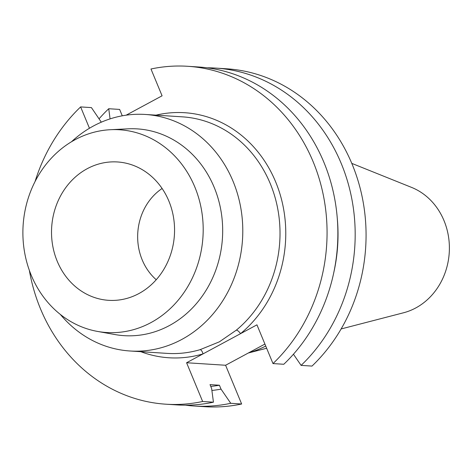 <?xml version="1.0" encoding="UTF-8"?>
<svg xmlns="http://www.w3.org/2000/svg" width="473" height="473" viewBox="0 0 473 473"><rect width="100%" height="100%" fill="white"/><g stroke="black" fill="none" stroke-linecap="round" stroke-linejoin="round"><path stroke-width="0.71" d="M29.35 270.343A169.304 150.178 -86.3 0 0 165.934 404.202A169.304 150.178 -86.3 0 0 202.639 401.488L186.587 362.744L240.544 333.666A4.269 1.508 50.3 0 0 236.364 330.124A118.516 105.124 -86.3 0 0 276.037 201.066A118.516 105.124 -86.3 0 0 182.454 116.849L145.223 114.454A118.516 105.124 -86.3 0 0 93.412 126.007A118.516 105.124 -86.3 0 0 71.47 141.776M168.867 201.055A69.324 61.49 -86.3 0 0 127.745 163.611A69.324 61.49 -86.3 0 0 65.558 187.905A69.324 61.49 -86.3 0 0 57.215 261.226A69.324 61.49 -86.3 0 0 118.965 300A69.324 61.49 -86.3 0 0 168.867 201.055M162.109 188.491A55.323 49.074 -86.3 0 0 142.202 259.896A55.323 49.074 -86.3 0 0 156.238 279.732M60.361 314.444A118.516 105.124 -86.3 0 0 130.004 350.99A118.516 105.124 -86.3 0 0 181.815 339.437A118.516 105.124 -86.3 0 0 241.082 209.645A118.516 105.124 -86.3 0 0 145.223 114.454M130.004 350.99L167.229 353.39A118.516 105.124 -86.3 0 0 200.114 349.659L219.336 341.849L236.364 330.124M97.497 331.419L114.886 334.541A103.599 91.892 -86.3 0 0 169.381 325.56A103.599 91.892 -86.3 0 0 220.241 207.014A103.599 91.892 -86.3 0 0 128.13 128.827L110.481 129.703A101.583 90.107 -86.3 0 0 75.154 139.671A101.583 90.107 -86.3 0 0 23.65 245.877A101.583 90.107 -86.3 0 0 97.497 331.419A101.583 90.107 -86.3 0 0 150.928 322.61A101.583 90.107 -86.3 0 0 200.8 206.37A101.583 90.107 -86.3 0 0 110.481 129.703M341.128 328.954L403.504 312.783A65.44 58.049 -86.3 0 0 415.72 307.976A65.44 58.049 -86.3 0 0 449.35 245.517A65.44 58.049 -86.3 0 0 411.575 187.403L351.782 163.374M122.271 115.808L119.628 109.423L108.737 108.725A169.304 150.178 -86.3 0 0 99.088 118.77M185.41 405.172A169.304 150.178 -86.3 0 0 194.048 406.011A169.304 150.178 -86.3 0 0 230.753 403.298L241.644 404.001L225.597 365.257L264.91 344.066M194.048 406.011L204.939 406.709A169.304 150.178 -86.3 0 0 241.644 404.001M108.737 108.725L110.073 118.883M230.753 403.298L221.033 389.137L219.413 385.229L210.018 384.626L211.638 388.534L213.441 402.186A169.304 150.178 -86.3 0 1 176.736 404.894L165.934 404.202M211.898 390.467A154.435 136.987 -86.3 0 0 221.033 389.137M210.763 386.417A150.278 133.297 -86.3 0 0 219.413 385.229M101.311 122.182L91.425 107.608L80.623 106.916A169.304 150.178 -86.3 0 0 35.067 181.531M202.639 401.488L213.441 402.186M293.443 354.224L301.106 365.387L311.997 366.084A169.304 150.178 -86.3 0 0 358.859 183.477A169.304 150.178 -86.3 0 0 226.685 68.798L215.794 68.1A169.304 150.178 -86.3 0 0 207.121 67.822M301.106 365.387A169.304 150.178 -86.3 0 0 347.968 182.773A169.304 150.178 -86.3 0 0 215.794 68.1M333.796 272.543A154.435 136.987 -86.3 0 0 337.284 218.378M156.019 115.146A122.779 108.908 93.7 0 1 276.811 184.777A122.779 108.908 93.7 0 1 240.544 333.666L256.945 324.833L272.992 363.577L283.8 364.269A169.304 150.178 -86.3 0 0 330.657 181.662A169.304 150.178 -86.3 0 0 198.489 66.983L187.68 66.291A169.304 150.178 -86.3 0 0 150.976 68.999L162.079 95.812L126.143 115.181M272.992 363.577A169.304 150.178 -86.3 0 0 319.854 180.964A169.304 150.178 -86.3 0 0 187.68 66.291M80.623 106.916L89.456 128.254M248.508 352.905A118.516 105.124 -86.3 0 0 265.737 346.059M186.587 362.744L225.597 365.257M200.114 349.659A4.269 1.874 -106.5 0 1 202.988 353.905A122.779 108.908 93.7 0 1 140.794 351.687M266.648 348.252L248.343 352.994"/></g></svg>
